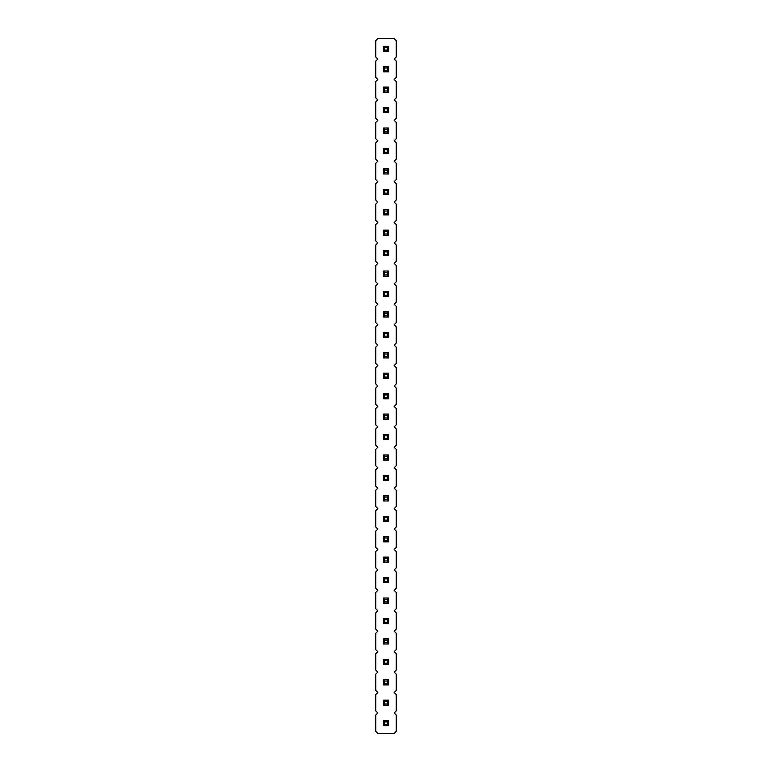 <?xml version="1.0" encoding="UTF-8"?>
<svg xmlns="http://www.w3.org/2000/svg" width="772" height="772" viewBox="0 0 772 772"><rect width="100%" height="100%" fill="white"/><g stroke="black" fill="none" stroke-linecap="round" stroke-linejoin="round"><path stroke-width="1.16" d="M377.826 38.6L375.781 40.646L375.781 56.993L377.826 59.039L375.781 61.075L375.781 77.432L377.826 79.468L375.781 81.514L375.781 97.861L377.826 99.906L375.781 101.952L375.781 118.299L377.826 120.345L375.781 122.381L375.781 138.728L377.826 140.774L375.781 142.82L375.781 159.167L377.826 161.213L375.781 163.259L375.781 179.606L377.826 181.652L375.781 183.688L375.781 200.035L377.826 202.081L375.781 204.126L375.781 220.474L377.826 222.519L375.781 224.565L375.781 240.912L377.826 242.948L375.781 244.994L375.781 261.341L377.826 263.387L375.781 265.433L375.781 281.78L377.826 283.826L375.781 285.872L375.781 302.219L377.826 304.255L375.781 306.301L375.781 322.648L377.826 324.694L375.781 326.739L375.781 343.086L377.826 345.132L375.781 347.168L375.781 363.525L377.826 365.561L375.781 367.607L375.781 383.954L377.826 386L375.781 388.046L375.781 404.393L377.826 406.439L375.781 408.475L375.781 424.832L377.826 426.868L375.781 428.914L375.781 445.261L377.826 447.306L375.781 449.352L375.781 465.699L377.826 467.745L375.781 469.781L375.781 486.128L377.826 488.174L375.781 490.22L375.781 506.567L377.826 508.613L375.781 510.659L375.781 527.006L377.826 529.052L375.781 531.088L375.781 547.435L377.826 549.481L375.781 551.526L375.781 567.874L377.826 569.919L375.781 571.965L375.781 588.312L377.826 590.348L375.781 592.394L375.781 608.741L377.826 610.787L375.781 612.833L375.781 629.18L377.826 631.226L375.781 633.272L375.781 649.619L377.826 651.655L375.781 653.701L375.781 670.048L377.826 672.094L375.781 674.139L375.781 690.486L377.826 692.532L375.781 694.568L375.781 710.925L377.826 712.961L375.781 715.007L375.781 731.354L377.826 733.4L394.174 733.4L396.219 731.354L396.219 715.007L394.174 712.961L396.219 710.925L396.219 694.568L394.174 692.532L396.219 690.486L396.219 674.139L394.174 672.094L396.219 670.048L396.219 653.701L394.174 651.655L396.219 649.619L396.219 633.272L394.174 631.226L396.219 629.18L396.219 612.833L394.174 610.787L396.219 608.741L396.219 592.394L394.174 590.348L396.219 588.312L396.219 571.965L394.174 569.919L396.219 567.874L396.219 551.526L394.174 549.481L396.219 547.435L396.219 531.088L394.174 529.052L396.219 527.006L396.219 510.659L394.174 508.613L396.219 506.567L396.219 490.22L394.174 488.174L396.219 486.128L396.219 469.781L394.174 467.745L396.219 465.699L396.219 449.352L394.174 447.306L396.219 445.261L396.219 428.914L394.174 426.868L396.219 424.832L396.219 408.475L394.174 406.439L396.219 404.393L396.219 388.046L394.174 386L396.219 383.954L396.219 367.607L394.174 365.561L396.219 363.525L396.219 347.168L394.174 345.132L396.219 343.086L396.219 326.739L394.174 324.694L396.219 322.648L396.219 306.301L394.174 304.255L396.219 302.219L396.219 285.872L394.174 283.826L396.219 281.78L396.219 265.433L394.174 263.387L396.219 261.341L396.219 244.994L394.174 242.948L396.219 240.912L396.219 224.565L394.174 222.519L396.219 220.474L396.219 204.126L394.174 202.081L396.219 200.035L396.219 183.688L394.174 181.652L396.219 179.606L396.219 163.259L394.174 161.213L396.219 159.167L396.219 142.82L394.174 140.774L396.219 138.728L396.219 122.381L394.174 120.345L396.219 118.299L396.219 101.952L394.174 99.906L396.219 97.861L396.219 81.514L394.174 79.468L396.219 77.432L396.219 61.075L394.174 59.039L396.219 56.993L396.219 40.646L394.174 38.6L377.826 38.6M388.577 638.869L383.423 638.869L383.423 644.012L388.577 644.012L388.577 638.869L387.283 640.152L387.283 642.729L388.577 644.012M383.423 618.43L388.577 618.43L387.283 619.723L384.717 619.723L383.423 618.43L383.423 623.583L388.577 623.583L388.577 618.43M388.577 582.706L388.577 577.562L387.283 578.846L387.283 581.422L388.577 582.706L383.423 582.706L383.423 577.562L388.577 577.562M383.423 598.001L388.577 598.001L387.283 599.284L384.717 599.284L383.423 598.001L383.423 603.144L388.577 603.144L388.577 598.001M388.577 536.694L383.423 536.694L383.423 541.838L388.577 541.838L388.577 536.694L387.283 537.978L387.283 540.554L388.577 541.838M388.577 562.277L388.577 557.123L387.283 558.417L387.283 560.983L388.577 562.277L383.423 562.277L383.423 557.123L388.577 557.123M383.423 516.256L388.577 516.256L387.283 517.539L384.717 517.539L383.423 516.256L383.423 521.399L388.577 521.399L388.577 516.256M388.577 495.817L383.423 495.817L383.423 500.97L388.577 500.97L388.577 495.817L387.283 497.11L387.283 499.677L388.577 500.97M388.577 337.489L388.577 332.336L387.283 333.62L387.283 336.196L388.577 337.489L383.423 337.489L383.423 332.336L388.577 332.336M383.423 352.775L388.577 352.775L387.283 354.058L384.717 354.058L383.423 352.775L383.423 357.918L388.577 357.918L388.577 352.775M388.577 378.357L388.577 373.204L387.283 374.497L387.283 377.074L388.577 378.357L383.423 378.357L383.423 373.204L388.577 373.204M388.577 398.796L388.577 393.643L387.283 394.926L387.283 397.503L388.577 398.796L383.423 398.796L383.423 393.643L388.577 393.643M388.577 454.949L383.423 454.949L383.423 460.102L388.577 460.102L388.577 454.949L387.283 456.233L387.283 458.809L388.577 460.102M388.577 439.664L388.577 434.511L387.283 435.804L387.283 438.38L388.577 439.664L383.423 439.664L383.423 434.511L388.577 434.511M388.577 419.225L388.577 414.082L387.283 415.365L387.283 417.942L388.577 419.225L383.423 419.225L383.423 414.082L388.577 414.082M383.423 475.388L388.577 475.388L387.283 476.671L384.717 476.671L383.423 475.388L383.423 480.531L388.577 480.531L388.577 475.388M388.577 317.051L388.577 311.898L387.283 313.191L387.283 315.767L388.577 317.051L383.423 317.051L383.423 311.898L388.577 311.898M388.577 148.417L383.423 148.417L383.423 153.57L388.577 153.57L388.577 148.417L387.283 149.71L387.283 152.277L388.577 153.57M388.577 173.999L388.577 168.856L387.283 170.139L387.283 172.716L388.577 173.999L383.423 173.999L383.423 168.856L388.577 168.856M388.577 214.877L388.577 209.723L387.283 211.017L387.283 213.583L388.577 214.877L383.423 214.877L383.423 209.723L388.577 209.723M388.577 194.438L388.577 189.294L387.283 190.578L387.283 193.154L388.577 194.438L383.423 194.438L383.423 189.294L388.577 189.294M388.577 296.612L388.577 291.469L387.283 292.752L387.283 295.329L388.577 296.612L383.423 296.612L383.423 291.469L388.577 291.469M388.577 276.183L388.577 271.03L387.283 272.323L387.283 274.89L388.577 276.183L383.423 276.183L383.423 271.03L388.577 271.03M383.423 230.162L388.577 230.162L387.283 231.446L384.717 231.446L383.423 230.162L383.423 235.306L388.577 235.306L388.577 230.162M388.577 255.744L388.577 250.601L387.283 251.884L387.283 254.461L388.577 255.744L383.423 255.744L383.423 250.601L388.577 250.601M388.577 664.451L388.577 659.298L387.283 660.591L387.283 663.167L388.577 664.451L383.423 664.451L383.423 659.298L388.577 659.298M388.577 112.702L388.577 107.549L387.283 108.833L387.283 111.409L388.577 112.702L383.423 112.702L383.423 107.549L388.577 107.549M383.423 127.988L388.577 127.988L387.283 129.271L384.717 129.271L383.423 127.988L383.423 133.131L388.577 133.131L388.577 127.988M388.577 679.736L383.423 679.736L383.423 684.889L388.577 684.889L388.577 679.736L387.283 681.02L387.283 683.596L388.577 684.889M388.577 46.243L383.423 46.243L383.423 51.396L388.577 51.396L388.577 46.243L387.283 47.526L387.283 50.103L388.577 51.396M388.577 71.825L388.577 66.681L387.283 67.965L387.283 70.541L388.577 71.825L383.423 71.825L383.423 66.681L388.577 66.681M383.423 87.111L388.577 87.111L387.283 88.404L384.717 88.404L383.423 87.111L383.423 92.264L388.577 92.264L388.577 87.111M383.423 700.175L388.577 700.175L387.283 701.458L384.717 701.458L383.423 700.175L383.423 705.318L388.577 705.318L388.577 700.175M383.423 720.604L388.577 720.604L387.283 721.897L384.717 721.897L383.423 720.604L383.423 725.757L388.577 725.757L388.577 720.604M383.423 644.012L384.717 642.729L387.283 642.729M383.423 638.869L384.717 640.152L387.283 640.152M384.717 642.729L384.717 640.152M383.423 623.583L384.717 622.29L384.717 619.723M388.577 623.583L387.283 622.29L387.283 619.723M384.717 622.29L387.283 622.29M383.423 577.562L384.717 578.846L387.283 578.846M383.423 582.706L384.717 581.422L384.717 578.846M384.717 581.422L387.283 581.422M383.423 603.144L384.717 601.861L384.717 599.284M388.577 603.144L387.283 601.861L387.283 599.284M384.717 601.861L387.283 601.861M383.423 541.838L384.717 540.554L387.283 540.554M383.423 536.694L384.717 537.978L387.283 537.978M384.717 540.554L384.717 537.978M383.423 557.123L384.717 558.417L387.283 558.417M383.423 562.277L384.717 560.983L384.717 558.417M384.717 560.983L387.283 560.983M383.423 521.399L384.717 520.116L384.717 517.539M388.577 521.399L387.283 520.116L387.283 517.539M384.717 520.116L387.283 520.116M383.423 500.97L384.717 499.677L387.283 499.677M383.423 495.817L384.717 497.11L387.283 497.11M384.717 499.677L384.717 497.11M383.423 332.336L384.717 333.62L387.283 333.62M383.423 337.489L384.717 336.196L384.717 333.62M384.717 336.196L387.283 336.196M383.423 357.918L384.717 356.635L384.717 354.058M388.577 357.918L387.283 356.635L387.283 354.058M384.717 356.635L387.283 356.635M383.423 373.204L384.717 374.497L387.283 374.497M383.423 378.357L384.717 377.074L384.717 374.497M384.717 377.074L387.283 377.074M383.423 393.643L384.717 394.926L387.283 394.926M383.423 398.796L384.717 397.503L384.717 394.926M384.717 397.503L387.283 397.503M383.423 460.102L384.717 458.809L387.283 458.809M383.423 454.949L384.717 456.233L387.283 456.233M384.717 458.809L384.717 456.233M383.423 434.511L384.717 435.804L387.283 435.804M383.423 439.664L384.717 438.38L384.717 435.804M384.717 438.38L387.283 438.38M383.423 414.082L384.717 415.365L387.283 415.365M383.423 419.225L384.717 417.942L384.717 415.365M384.717 417.942L387.283 417.942M383.423 480.531L384.717 479.248L384.717 476.671M388.577 480.531L387.283 479.248L387.283 476.671M384.717 479.248L387.283 479.248M383.423 311.898L384.717 313.191L387.283 313.191M383.423 317.051L384.717 315.767L384.717 313.191M384.717 315.767L387.283 315.767M383.423 153.57L384.717 152.277L387.283 152.277M383.423 148.417L384.717 149.71L387.283 149.71M384.717 152.277L384.717 149.71M383.423 168.856L384.717 170.139L387.283 170.139M383.423 173.999L384.717 172.716L384.717 170.139M384.717 172.716L387.283 172.716M383.423 209.723L384.717 211.017L387.283 211.017M383.423 214.877L384.717 213.583L384.717 211.017M384.717 213.583L387.283 213.583M383.423 189.294L384.717 190.578L387.283 190.578M383.423 194.438L384.717 193.154L384.717 190.578M384.717 193.154L387.283 193.154M383.423 291.469L384.717 292.752L387.283 292.752M383.423 296.612L384.717 295.329L384.717 292.752M384.717 295.329L387.283 295.329M383.423 271.03L384.717 272.323L387.283 272.323M383.423 276.183L384.717 274.89L384.717 272.323M384.717 274.89L387.283 274.89M383.423 235.306L384.717 234.022L384.717 231.446M388.577 235.306L387.283 234.022L387.283 231.446M384.717 234.022L387.283 234.022M383.423 250.601L384.717 251.884L387.283 251.884M383.423 255.744L384.717 254.461L384.717 251.884M384.717 254.461L387.283 254.461M383.423 659.298L384.717 660.591L387.283 660.591M383.423 664.451L384.717 663.167L384.717 660.591M384.717 663.167L387.283 663.167M383.423 107.549L384.717 108.833L387.283 108.833M383.423 112.702L384.717 111.409L384.717 108.833M384.717 111.409L387.283 111.409M383.423 133.131L384.717 131.848L384.717 129.271M388.577 133.131L387.283 131.848L387.283 129.271M384.717 131.848L387.283 131.848M383.423 684.889L384.717 683.596L387.283 683.596M383.423 679.736L384.717 681.02L387.283 681.02M384.717 683.596L384.717 681.02M383.423 51.396L384.717 50.103L387.283 50.103M383.423 46.243L384.717 47.526L387.283 47.526M384.717 50.103L384.717 47.526M383.423 66.681L384.717 67.965L387.283 67.965M383.423 71.825L384.717 70.541L384.717 67.965M384.717 70.541L387.283 70.541M383.423 92.264L384.717 90.98L384.717 88.404M388.577 92.264L387.283 90.98L387.283 88.404M384.717 90.98L387.283 90.98M383.423 705.318L384.717 704.035L384.717 701.458M388.577 705.318L387.283 704.035L387.283 701.458M384.717 704.035L387.283 704.035M383.423 725.757L384.717 724.474L384.717 721.897M388.577 725.757L387.283 724.474L387.283 721.897M384.717 724.474L387.283 724.474"/></g></svg>
